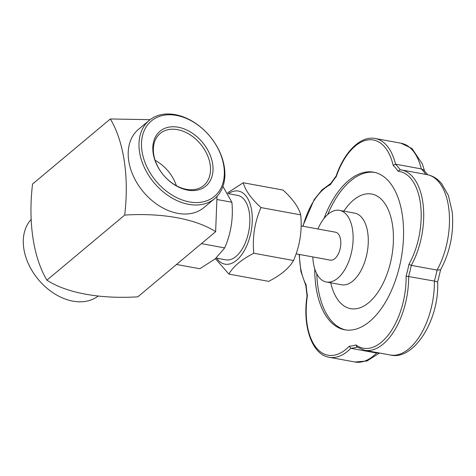 <?xml version="1.0" encoding="UTF-8"?>
<svg xmlns="http://www.w3.org/2000/svg" width="476" height="476" viewBox="0 0 476 476"><rect width="100%" height="100%" fill="white"/><g stroke="black" fill="none" stroke-linecap="round" stroke-linejoin="round"><path stroke-width="0.71" d="M296.114 253.863L330.386 260.146A14.203 7.568 -79.6 0 0 340.394 247.538A14.203 7.568 -79.6 0 0 335.509 232.205L301.141 225.904M312.809 256.927A36.42 19.409 -79.6 0 0 326.381 282A36.42 19.409 -79.6 0 0 352.038 249.674A36.42 19.409 -79.6 0 0 339.513 210.356A36.42 19.409 -79.6 0 0 318.2 228.367A36.42 19.409 -79.6 0 0 317.932 228.986M374.594 172.377A80.123 42.697 -79.6 0 0 328.69 212.159A80.123 42.697 -79.6 0 0 327.661 214.575M316.796 273.849A80.123 42.697 -79.6 0 0 345.713 329.951M330.731 282.798A58.268 31.053 -79.6 0 0 374.231 297.143A58.268 31.053 -79.6 0 0 389.624 213.165A58.268 31.053 -79.6 0 0 343.862 211.148M437.64 282.006C439.467 319.723 413.822 361.1 390.266 354.995A60.089 32.023 -79.6 0 0 434.404 281.096A98.33 52.396 -79.6 0 0 437.075 270.082L411.306 265.364L408.955 264.353A58.268 31.053 -79.6 0 0 420.611 204.995A58.268 31.053 -79.6 0 0 398.079 171.229A96.509 51.426 -79.6 0 0 393.164 165.297A58.268 31.053 -79.6 0 0 366.865 140.087A58.268 31.053 -79.6 0 0 336.276 176.584A96.509 51.426 -79.6 0 0 330.386 184.67A58.268 31.053 -79.6 0 0 303.028 226.255M440.633 269.66L437.634 282.018L434.404 281.096L406.105 276.086A96.509 51.426 -79.6 0 0 408.955 264.353M330.386 184.67L330.522 183.73L336.211 175.918L336.276 176.584M379.521 353.025L366.966 360.998L354.941 362.004A60.089 32.023 -79.6 0 0 376.629 353.025L350.866 348.307L349.271 346.254A96.509 51.426 -79.6 0 0 355.941 344.927A58.268 31.053 -79.6 0 0 389.445 333.456A58.268 31.053 -79.6 0 0 406.105 276.086M357.125 347.063L355.941 344.927M427.014 174.627A60.089 32.023 -79.6 0 1 448.987 210.202A60.089 32.023 -79.6 0 1 437.075 270.082L440.58 269.803C450.183 251.822 454.056 232.484 452.2 211.796L448.398 195.44L441.502 183.409L438.003 179.916C434.743 177.167 431.077 175.4 427.014 174.627L401.244 169.902A60.089 32.023 100.4 0 1 423.223 205.483A60.089 32.023 100.4 0 1 411.306 265.364A98.33 52.396 100.4 0 1 408.634 276.372A60.089 32.023 100.4 0 1 364.503 350.271L356.595 346.837M425.877 174.418A98.33 52.396 -79.6 0 0 421.296 168.897L395.532 164.172L393.164 165.297M427.823 174.787L423.824 170.152L421.296 168.897A60.089 32.023 -79.6 0 0 401.006 143.216L375.243 138.492A60.089 32.023 100.4 0 1 395.532 164.172A98.33 52.396 100.4 0 1 400.137 169.736L401.244 169.902A60.089 32.023 100.4 0 0 400.137 169.736L398.079 171.229M305.907 285.713L306.116 284.803A96.509 51.426 -79.6 0 0 307.389 295.673A58.268 31.053 -79.6 0 0 316.439 347.938A58.268 31.053 -79.6 0 0 349.271 346.254M305.836 285.481L307.062 295.977L307.389 295.673M314.761 268.88A80.123 42.697 -79.6 0 0 344.725 329.791A80.123 42.697 -79.6 0 0 401.161 258.676A80.123 42.697 -79.6 0 0 373.612 172.175A80.123 42.697 -79.6 0 0 326.72 211.796A80.123 42.697 -79.6 0 0 323.995 218.496M326.381 282L341.536 284.773A36.42 19.409 -79.6 0 0 367.192 252.453A36.42 19.409 -79.6 0 0 354.668 213.129L339.513 210.356M378.355 352.811A98.33 52.396 -79.6 0 1 376.629 353.025L379.176 352.96M176.501 264.477L199.789 268.75L215.223 258.873L224.702 247.907C231.015 233.365 233.407 218.145 231.889 202.246L222.917 186.437M217.074 199.533L231.889 202.246M201.413 243.635L224.702 247.907M216.134 258.087L225.791 259.86A32.779 17.463 -79.6 0 0 236.007 256.451A32.779 17.463 -79.6 0 0 249.846 221.566A32.779 17.463 -79.6 0 0 237.607 195.38L228.135 193.643M189.383 201.919A49.165 35.01 50.1 0 0 215.128 143.544A49.165 35.01 50.1 0 0 144.246 130.549A49.165 35.01 50.1 0 0 189.383 201.919M187.621 190.114A35.748 25.454 -129.9 0 1 154.801 138.224A35.748 25.454 -129.9 0 1 206.334 147.673A35.748 25.454 -129.9 0 1 187.621 190.114M176.37 185.711A33.927 24.157 50.1 0 0 155.152 160.347M186.396 189.335A33.927 24.157 50.1 0 0 203.71 185.509A33.927 24.157 50.1 0 0 200.467 143.99A33.927 24.157 50.1 0 0 160.168 133.47A33.927 24.157 50.1 0 0 157.003 164.999A33.927 24.157 50.1 0 0 186.396 189.335M217.014 196.356L215.634 231.735L137.838 296.828C99.978 299.166 66.479 292.954 46.904 280.162L124.7 215.069C129.204 177.292 123.974 141.753 110.337 118.964L32.541 184.057C28.036 221.834 33.266 257.367 46.904 280.162M215.634 231.735C196.058 218.942 162.56 212.73 124.7 215.069M31.16 219.436A50.986 36.307 50.1 0 0 23.8 248.526A50.986 36.307 50.1 0 0 53.961 293.394A50.986 36.307 50.1 0 0 98.074 296.108M188.639 204.341A50.986 36.307 -129.9 0 1 139.504 151.713A50.986 36.307 -129.9 0 1 149.22 120.386A50.986 36.307 -129.9 0 1 193.571 121.987A50.986 36.307 -129.9 0 1 224.375 167.266A50.986 36.307 -129.9 0 1 214.658 198.593A50.986 36.307 -129.9 0 1 188.639 204.341M214.658 198.593L203.871 207.619A50.986 36.307 -129.9 0 1 143.306 191.816A50.986 36.307 -129.9 0 1 138.433 129.412L149.22 120.386M110.337 118.964L150.101 119.684M215.426 258.7L228.885 274.081L268.637 281.364C280.87 275.116 289.17 268.172 293.543 260.521L253.791 253.238C252.268 237.34 254.666 222.119 260.979 207.578L300.731 214.866C302.254 230.765 299.856 245.985 293.543 260.521M228.885 274.081C233.252 266.435 241.558 259.485 253.791 253.238M260.979 207.578C251.179 198.611 245.271 190.335 243.26 182.76L283.012 190.049C292.817 199.016 298.72 207.286 300.731 214.866M243.26 182.76L227.629 192.804M228.438 193.696A37.152 19.796 100.4 0 1 251.173 231.187A37.152 19.796 100.4 0 1 216.622 258.176M356.976 347.105A98.33 52.396 100.4 0 1 350.866 348.307A60.089 32.023 100.4 0 1 329.178 357.28L354.941 362.004M299.434 254.476A58.268 31.053 -79.6 0 0 306.116 284.803M330.653 183.54L322.002 189.9L314.178 199.587L302.748 226.201M299.124 254.416L300.903 271.516L305.848 285.606M307.062 295.935C302.29 325.977 311.863 354.59 329.178 357.28M375.243 138.492C360.558 135.541 344.213 151.975 336.151 176.025M390.266 354.995L364.503 350.271M401.006 143.216L411.996 148.506L422.39 164.03L424.515 170.872"/></g></svg>
